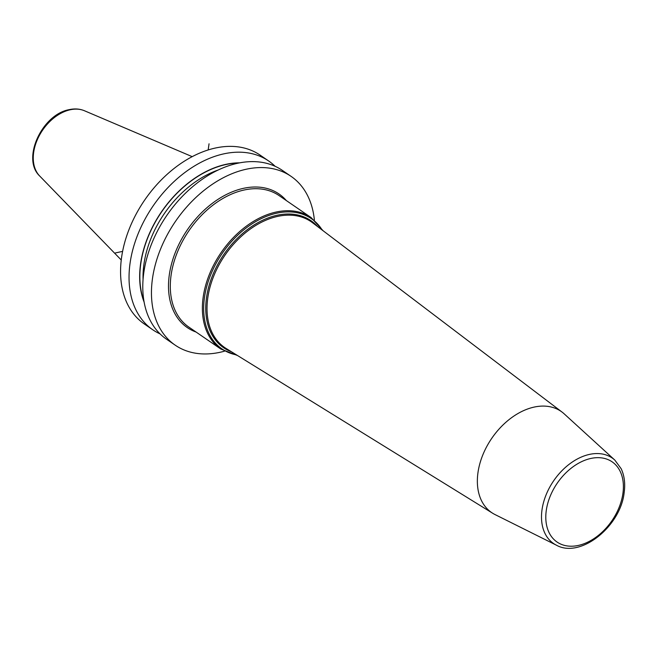 <?xml version="1.0" encoding="UTF-8"?>
<svg xmlns="http://www.w3.org/2000/svg" width="657" height="657" viewBox="0 0 657 657"><rect width="100%" height="100%" fill="white"/><g stroke="black" fill="none" stroke-linecap="round" stroke-linejoin="round"><path stroke-width="0.99" d="M492.734 513.289A61.364 41.851 -55.5 0 0 495.017 514.562L556.413 545.195A51.846 35.355 -55.5 0 1 542.025 509.684A51.846 35.355 124.5 0 1 572.075 462.183A51.846 35.355 124.5 0 1 614.821 460.081L564.149 413.82A61.364 41.851 124.5 0 0 562.137 412.144A61.364 41.851 124.5 0 0 512.09 417.318A61.364 41.851 124.5 0 0 477.984 472.531A61.364 41.851 -55.5 0 0 492.734 513.289L226.139 348.489A76.335 52.059 -55.5 0 1 207.801 297.793A76.335 52.059 124.5 0 1 250.218 229.121A76.335 52.059 124.5 0 1 312.477 222.682L562.137 412.144M314.383 220.079A102.377 69.823 124.5 0 0 291.059 176.347L282.387 170.401A102.377 69.823 124.5 0 0 237.489 163.297A102.377 69.823 124.5 0 0 151.808 243.328A102.377 69.823 124.5 0 0 166.533 339.226L175.205 345.171A102.377 69.823 -55.5 0 0 220.111 352.275A102.377 69.823 124.5 0 0 224.407 351.208M291.059 176.347A102.377 69.823 124.5 0 0 246.161 169.251A102.377 69.823 -55.5 0 0 160.48 249.274A102.377 69.823 -55.5 0 0 175.205 345.171M275.102 166.287A102.377 69.823 124.5 0 0 268.647 160.973L260.164 155.151A102.377 69.823 124.5 0 0 215.266 148.055A102.377 69.823 -55.5 0 0 129.593 228.078A102.377 69.823 -55.5 0 0 144.318 323.975L152.794 329.789A102.377 69.823 124.5 0 0 160.078 333.904M268.647 160.973A102.377 69.823 124.5 0 0 223.741 153.869A102.377 69.823 124.5 0 0 138.069 233.892A102.377 69.823 124.5 0 0 152.794 329.789M239.756 162.837A93.105 63.499 124.5 0 0 225.794 164.373A93.105 63.499 -55.5 0 0 144.146 302.163M122.613 251.376L115.402 252.953M209.049 143.784L208.17 149.944M311.106 217.557L279.028 195.548A79.743 54.383 124.5 0 0 214.437 204.031A79.743 54.383 124.5 0 0 171.116 275.045A79.743 54.383 -55.5 0 0 188.789 327.046L220.867 349.056A79.743 54.383 -55.5 0 1 203.194 297.063A79.743 54.383 124.5 0 1 246.523 226.041A79.743 54.383 124.5 0 1 311.106 217.557L323.096 230.738M236.545 354.92A78.996 53.874 -55.5 0 1 204.483 297.416A78.996 53.874 124.5 0 1 256.263 221.278A78.996 53.874 124.5 0 1 322.217 230.073M317.471 226.476A77.074 52.568 124.5 0 0 253.388 225.392A77.074 52.568 124.5 0 0 206.536 297.457A77.074 52.568 -55.5 0 0 231.478 351.791M622.902 493.555A48.643 33.17 124.5 0 0 590.791 458.463A48.643 33.17 124.5 0 0 546.296 510.333A48.643 33.17 124.5 0 0 578.415 545.417A48.643 33.17 124.5 0 0 622.902 493.555M196.106 332.064A81.033 55.262 -55.5 0 1 169.325 274.741A81.033 55.262 124.5 0 1 218.912 198.759A81.033 55.262 124.5 0 1 286.345 200.566M84.457 110.754C79.784 108.816 74.709 108.446 69.231 109.645C42.179 114.277 21.262 158.871 39.683 176.002A39.937 27.241 -55.5 0 1 37.843 138.545A39.937 27.241 -55.5 0 1 70.209 109.776A39.937 27.241 -55.5 0 1 84.457 110.754L192.189 156.645M143.07 279.586A90.617 61.799 -55.5 0 1 218.296 169.958M143.949 301.054A92.867 63.335 -55.5 0 1 225.762 164.579A92.867 63.335 124.5 0 1 238.647 163.059M220.867 349.056L237.481 355.503M614.821 460.081L621.161 468.712C624.413 475.668 625.415 483.651 624.15 492.676C620.528 526.512 580.501 558.746 556.413 545.195M39.683 176.002L121.258 260.016"/></g></svg>
